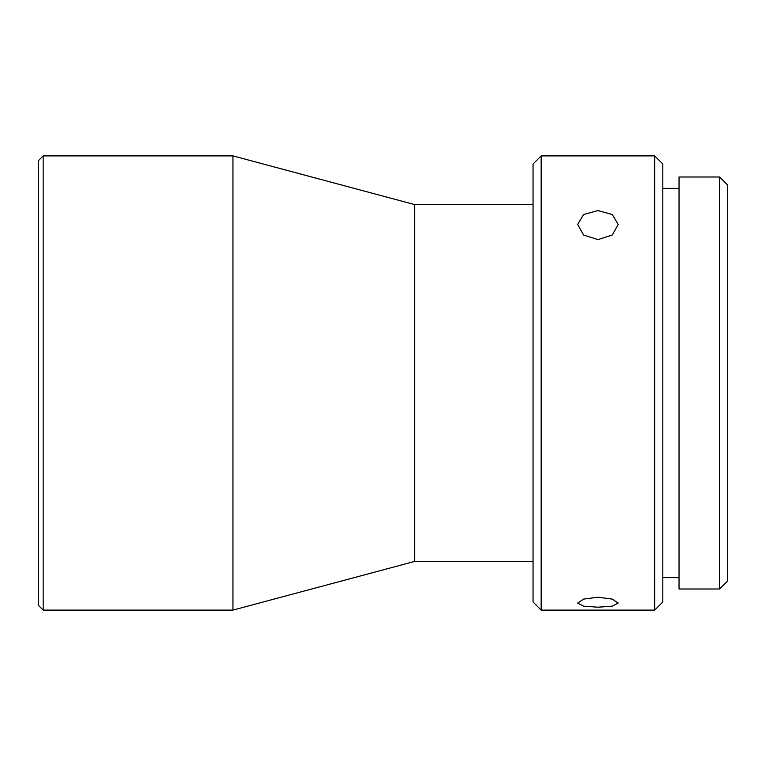 <?xml version="1.0" encoding="UTF-8"?>
<svg xmlns="http://www.w3.org/2000/svg" width="766" height="766" viewBox="0 0 766 766"><rect width="100%" height="100%" fill="white"/><g stroke="black" fill="none" stroke-linecap="round" stroke-linejoin="round"><path stroke-width="1.15" d="M38.3 383L38.3 160.774L43.164 155.9L43.164 610.1L38.3 605.226L38.3 383M533.05 204.57L414.636 204.57L232.95 155.9L232.95 610.1L43.164 610.1M414.636 204.57L414.636 561.43L232.95 610.1M533.05 383L533.05 164.01L541.16 155.9L541.16 610.1L533.05 601.99L533.05 383M597.93 239.605L612.273 235.028L618.21 224.448L612.273 214.509L597.93 210.564L583.587 214.509L577.65 224.448L583.587 235.028L597.93 239.605M654.7 610.1L662.82 601.99L662.82 164.01L654.7 155.9L654.7 610.1L541.16 610.1M597.93 597.202L583.587 599.108L577.65 603.081L583.587 606.174L597.93 607.199L612.273 606.174L618.21 603.081L612.273 599.108L597.93 597.202M719.59 176.994L719.59 589.006L679.04 589.006L679.04 176.994L719.59 176.994L727.7 185.104L727.7 580.896L719.59 589.006M232.95 155.9L43.164 155.9M654.7 155.9L541.16 155.9M679.04 188.35L662.82 188.35M533.05 561.43L414.636 561.43M679.04 577.65L662.82 577.65"/></g></svg>

